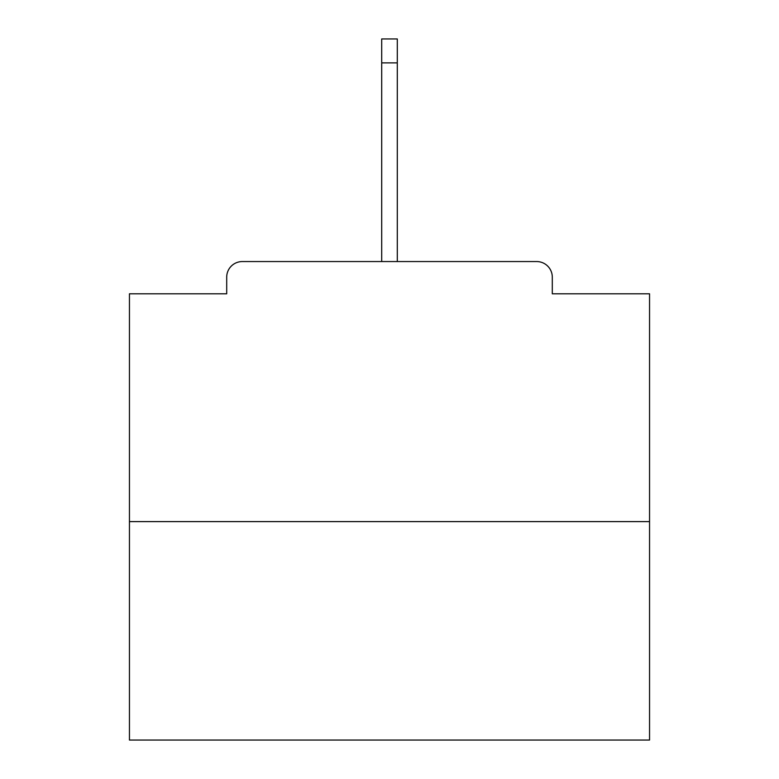 <?xml version="1.0" encoding="UTF-8"?>
<svg xmlns="http://www.w3.org/2000/svg" width="779" height="779" viewBox="0 0 779 779"><rect width="100%" height="100%" fill="white"/><g stroke="black" fill="none" stroke-linecap="round" stroke-linejoin="round"><path stroke-width="1.17" d="M552.292 293.8L552.292 277.158L552.292 293.8L649.55 293.8L649.55 740.05L129.45 740.05L129.45 293.8L226.708 293.8L226.708 277.158L226.708 293.8M649.55 521.609L129.45 521.609M552.292 277.158A15.599 15.599 0 0 0 536.692 261.559L242.308 261.559A15.599 15.599 0 0 0 226.708 277.158M536.692 261.559L470.633 261.559L536.692 261.559M308.367 261.559L242.308 261.559L308.367 261.559M397.3 62.875L381.7 62.875L381.7 38.95L397.3 38.95L397.3 261.559M381.7 62.875L381.7 261.559"/></g></svg>
